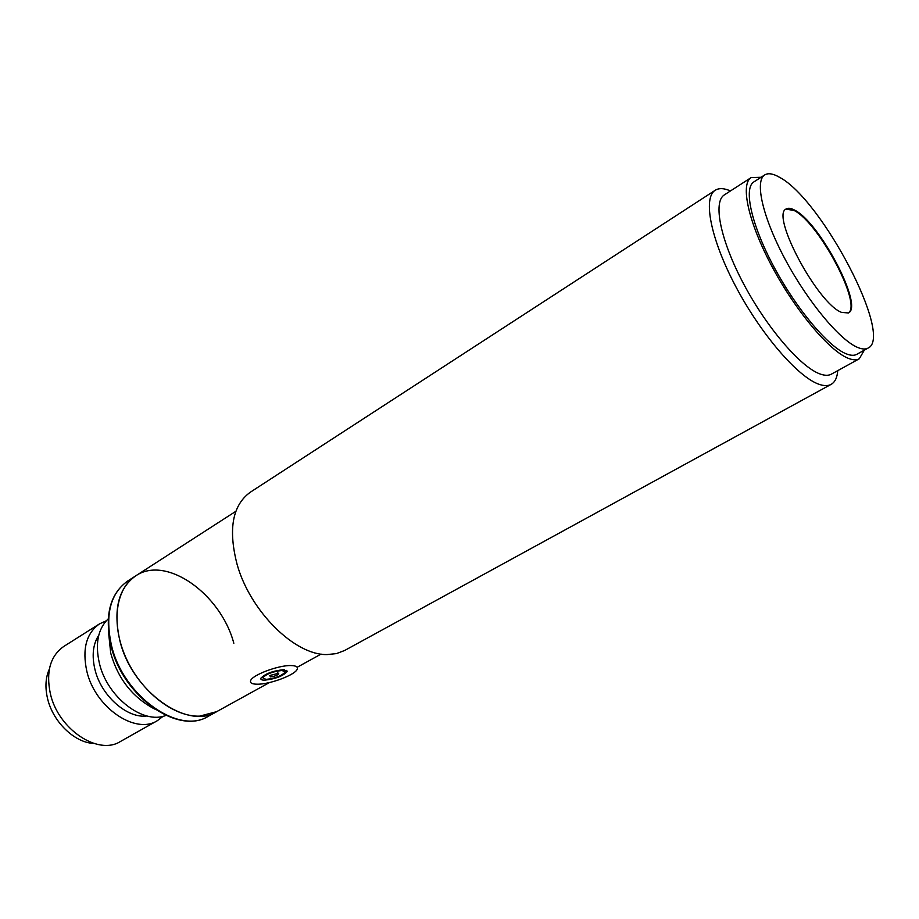 <?xml version="1.0" encoding="UTF-8"?>
<svg xmlns="http://www.w3.org/2000/svg" width="919" height="919" viewBox="0 0 919 919"><rect width="100%" height="100%" fill="white"/><g stroke="black" fill="none" stroke-linecap="round" stroke-linejoin="round"><path stroke-width="1.38" d="M837.749 370.644C837.209 377.583 835.015 382.155 831.155 384.349C828.042 386.049 823.975 386.014 818.955 384.257C798.117 377.192 761.265 334.677 736.062 287.084C710.72 239.48 702.61 197.838 715.258 190.244C719.026 187.901 724.092 188.131 730.456 190.945M715.258 190.244L250.198 492.285C232.427 505.312 228.061 529.333 237.091 564.358C250.163 611.457 295.079 655.5 327.118 654.569L336.411 653.604L344.648 650.48L831.155 384.349M864.308 350.173L859.276 358.789L831.385 374.148C828.501 375.733 824.699 375.664 820.001 373.953C800.748 367.163 766.883 327.796 743.678 283.994C720.358 240.169 712.753 201.824 724.356 194.885L751.11 177.62L761.07 177.275M859.276 358.789C856.531 360.294 852.866 360.133 848.271 358.307C829.501 351.069 795.716 311.001 772.132 266.774C748.422 222.536 740.071 184.179 751.11 177.62M199.653 716.142L216.689 711.651C187.579 730.513 131.911 691.375 119.872 640.692C113.003 610.055 118.264 588.459 135.633 575.914C115.564 588.505 110.659 624.104 126.052 658.015C141.285 691.961 173.898 717.153 199.653 716.142M163.203 716.234L157.31 720.703C135.426 734.924 95.082 707.492 86.823 671.238C82.067 649.078 86.283 633.283 99.493 623.886L106.236 620.819M99.493 623.886L63.71 646.494C50.315 655.994 45.847 671.674 50.327 693.535C58.104 729.261 98.218 755.843 120.423 741.495L157.31 720.703M146.994 715.97C127.259 718.761 101.205 695.901 94.99 669.652C91.67 655.741 92.922 644.253 98.77 635.213M49.362 669.055C45.548 677.521 44.939 687.343 47.558 698.543C52.888 721.874 74.68 742.816 93.761 743.414M165.891 715.419C143.421 724.85 107.362 697.383 99.447 663.529C94.956 643.851 97.885 628.952 108.224 618.832M235.861 511.297L135.633 575.914C166.224 554.743 220.916 594.099 233.828 643.277M282.099 670.479L285.189 672.111C281.513 675.959 275.114 678.394 265.982 679.405L262.8 677.774C266.51 673.903 272.943 671.467 282.099 670.479M270.508 676.901L269.704 675.522L278.721 673.248C278.377 674.937 275.643 676.143 270.508 676.901M290.967 665.563C295.861 665.666 297.974 666.815 297.296 668.986C295.884 674.638 270.129 684.414 257.32 684.207C252.185 684.173 249.945 683.035 250.588 680.795C251.795 675.178 278.4 665.115 290.967 665.563M283.512 669.698C272.759 670.859 265.2 673.707 260.847 678.256C260.479 679.509 261.731 680.152 264.592 680.175C275.309 678.98 282.822 676.131 287.13 671.617L283.512 669.698M779.622 177.344C821.701 199.389 893.796 336.745 868.122 348.06C865.549 349.484 862.068 349.277 857.691 347.462C839.966 340.271 807.881 301.846 785.343 259.675C762.69 217.493 754.442 181.02 764.746 174.92C768.227 172.795 773.189 173.611 779.622 177.344M764.746 174.92L753.867 181.905C743.356 188.154 751.305 224.627 773.809 266.648C796.199 308.658 828.318 346.819 846.238 353.826C850.649 355.607 854.176 355.768 856.818 354.32L868.122 348.06M848.099 313.103C862.907 305.659 818.909 222.547 794.131 210.497L786.021 209.13M841.609 312.403C817.623 303.752 770.088 214.368 786.285 208.946C788.272 207.763 791.064 208.165 794.682 210.152C819.691 222.341 863.986 306.532 848.386 312.954L841.609 312.403M111.578 645.804C104.8 615.259 110.142 593.685 127.58 581.107C109.82 593.973 104.341 615.696 111.119 646.264C122.905 696.591 178.424 735.43 208.291 716.28C179.067 735.189 123.468 696.326 111.578 645.804M321.11 654.075L297.159 667.274M269.474 682.541L208.291 716.28M108.499 631.824L110.728 653.225C117.954 678.785 132.577 697.383 154.587 709.02M135.633 575.914L127.58 581.107M284.465 669.733L284.867 671.042M262.409 676.453L262.8 677.774M277.435 673.018L278.721 673.248M286.751 670.353L287.13 671.617"/></g></svg>

